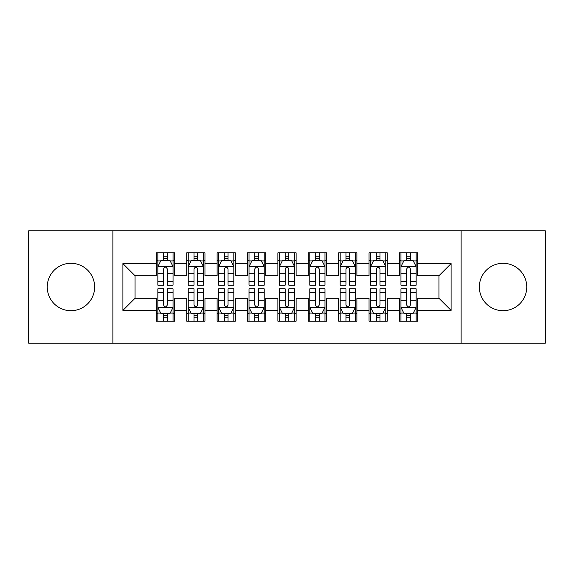 <?xml version="1.0" encoding="UTF-8"?>
<svg xmlns="http://www.w3.org/2000/svg" width="574" height="574" viewBox="0 0 574 574"><rect width="100%" height="100%" fill="white"/><g stroke="black" fill="none" stroke-linecap="round" stroke-linejoin="round"><path stroke-width="0.86" d="M503.061 263.294A23.706 23.706 0 0 0 479.355 287A23.706 23.706 0 0 0 503.061 310.706A23.706 23.706 0 0 0 526.76 287A23.706 23.706 0 0 0 503.061 263.294M70.939 263.294A23.706 23.706 0 0 0 47.24 287A23.706 23.706 0 0 0 70.939 310.706A23.706 23.706 0 0 0 94.645 287A23.706 23.706 0 0 0 70.939 263.294M461.123 343.216L545.3 343.216L545.3 230.784L461.123 230.784L461.123 343.216L112.877 343.216L112.877 230.784L28.7 230.784L28.7 343.216L112.877 343.216M461.123 230.784L112.877 230.784M122.901 310.398L122.901 263.602L156.329 263.602L156.329 275.757L135.062 275.757L135.062 298.243L122.901 310.398L156.329 310.398L156.329 321.189L174.561 321.189L174.561 310.398L186.722 310.398L186.722 321.189L204.954 321.189L204.954 310.398L217.108 310.398L217.108 321.189L235.34 321.189L235.34 310.398L247.494 310.398L247.494 321.189L265.726 321.189L265.726 310.398L277.881 310.398L277.881 321.189L296.119 321.189L296.119 310.398L308.274 310.398L308.274 321.189L326.506 321.189L326.506 310.398L338.66 310.398L338.66 321.189L356.892 321.189L356.892 310.398L369.046 310.398L369.046 321.189L387.278 321.189L387.278 310.398L399.439 310.398L399.439 321.189L417.671 321.189L417.671 298.243L438.938 298.243L438.938 275.757L417.671 275.757L417.671 263.602L451.099 263.602L451.099 310.398L417.671 310.398M417.671 263.602L417.671 252.811L399.439 252.811L399.439 263.602L387.278 263.602L387.278 252.811L369.046 252.811L369.046 263.602L356.892 263.602L356.892 252.811L338.66 252.811L338.66 263.602L326.506 263.602L326.506 252.811L308.274 252.811L308.274 263.602L296.119 263.602L296.119 252.811L277.881 252.811L277.881 263.602L265.726 263.602L265.726 252.811L247.494 252.811L247.494 263.602L235.34 263.602L235.34 252.811L217.108 252.811L217.108 263.602L204.954 263.602L204.954 252.811L186.722 252.811L186.722 263.602L174.561 263.602L174.561 252.811L156.329 252.811L156.329 263.602M387.278 310.398L387.278 298.243L399.439 298.243L399.439 310.398M451.099 263.602L438.938 275.757M356.892 310.398L356.892 298.243L369.046 298.243L369.046 310.398M399.439 263.602L399.439 275.757L387.278 275.757L387.278 263.602M326.506 310.398L326.506 298.243L338.66 298.243L338.66 310.398M369.046 263.602L369.046 275.757L356.892 275.757L356.892 263.602M296.119 310.398L296.119 298.243L308.274 298.243L308.274 310.398M338.66 263.602L338.66 275.757L326.506 275.757L326.506 263.602M265.726 310.398L265.726 298.243L277.881 298.243L277.881 310.398M308.274 263.602L308.274 275.757L296.119 275.757L296.119 263.602M235.34 310.398L235.34 298.243L247.494 298.243L247.494 310.398M277.881 263.602L277.881 275.757L265.726 275.757L265.726 263.602M204.954 310.398L204.954 298.243L217.108 298.243L217.108 310.398M247.494 263.602L247.494 275.757L235.34 275.757L235.34 263.602M174.561 310.398L174.561 298.243L186.722 298.243L186.722 310.398M217.108 263.602L217.108 275.757L204.954 275.757L204.954 263.602M135.062 298.243L156.329 298.243L156.329 310.398M186.722 263.602L186.722 275.757L174.561 275.757L174.561 263.602M399.439 260.409L400.953 260.409M416.15 260.409L417.671 260.409M369.046 260.409L370.567 260.409M385.764 260.409L387.278 260.409M338.66 260.409L340.181 260.409M355.371 260.409L356.892 260.409M308.274 260.409L309.788 260.409M324.984 260.409L326.506 260.409M277.881 260.409L279.402 260.409M294.598 260.409L296.119 260.409M247.494 260.409L249.016 260.409M264.212 260.409L265.726 260.409M217.108 260.409L218.629 260.409M233.819 260.409L235.34 260.409M186.722 260.409L188.236 260.409M203.433 260.409L204.954 260.409M156.329 260.409L157.85 260.409M173.047 260.409L174.561 260.409M156.329 313.591L157.85 313.591M173.047 313.591L174.561 313.591M186.722 313.591L188.236 313.591M203.433 313.591L204.954 313.591M217.108 313.591L218.629 313.591M233.819 313.591L235.34 313.591M247.494 313.591L249.016 313.591M264.212 313.591L265.726 313.591M277.881 313.591L279.402 313.591M294.598 313.591L296.119 313.591M308.274 313.591L309.788 313.591M324.984 313.591L326.506 313.591M338.66 313.591L340.181 313.591M355.371 313.591L356.892 313.591M369.046 313.591L370.567 313.591M385.764 313.591L387.278 313.591M399.439 313.591L400.953 313.591M416.15 313.591L417.671 313.591M122.901 263.602L135.062 275.757M438.938 298.243L451.099 310.398M167.271 256.765L163.626 256.765M173.047 281.368L167.271 281.368L167.271 285.178L173.047 285.178L173.047 266.637L170.004 260.56L160.892 260.56L157.85 266.637L157.85 285.178L163.626 285.178L163.626 281.368L157.85 281.368M157.85 266.637L157.85 252.811M173.047 266.637L173.047 252.811M163.626 260.56L163.626 252.811M167.271 252.811L167.271 260.56M167.271 281.368L167.271 268.919C166.058 266.58 164.838 266.58 163.626 268.919L163.626 281.368M167.271 260.409L163.626 260.409M163.626 317.235L167.271 317.235M157.85 292.632L163.626 292.632L163.626 288.822L157.85 288.822L157.85 307.363L160.892 313.44L170.004 313.44L173.047 307.363L173.047 288.822L167.271 288.822L167.271 292.632L173.047 292.632M173.047 307.363L173.047 321.189M157.85 307.363L157.85 321.189M167.271 313.44L167.271 321.189M163.626 321.189L163.626 313.44M163.626 292.632L163.626 305.081C164.838 307.42 166.051 307.42 167.271 305.081L167.271 292.632M163.626 313.591L167.271 313.591M197.657 256.765L194.012 256.765M203.433 281.368L197.657 281.368L197.657 285.178L203.433 285.178L203.433 266.637L200.391 260.56L191.278 260.56L188.236 266.637L188.236 285.178L194.012 285.178L194.012 281.368L188.236 281.368M188.236 266.637L188.236 252.811M203.433 266.637L203.433 252.811M194.012 260.56L194.012 252.811M197.657 252.811L197.657 260.56M197.657 281.368L197.657 268.919C196.444 266.58 195.232 266.58 194.012 268.919L194.012 281.368M197.657 260.409L194.012 260.409M228.05 256.765L224.398 256.765M233.819 281.368L228.05 281.368L228.05 285.178L233.819 285.178L233.819 266.637L230.784 260.56L221.664 260.56L218.629 266.637L218.629 285.178L224.398 285.178L224.398 281.368L218.629 281.368M218.629 266.637L218.629 252.811M233.819 266.637L233.819 252.811M224.398 260.56L224.398 252.811M228.05 252.811L228.05 260.56M228.05 281.368L228.05 268.919C226.83 266.58 225.618 266.58 224.398 268.919L224.398 281.368M228.05 260.409L224.398 260.409M194.012 317.235L197.657 317.235M188.236 292.632L194.012 292.632L194.012 288.822L188.236 288.822L188.236 307.363L191.278 313.44L200.391 313.44L203.433 307.363L203.433 288.822L197.657 288.822L197.657 292.632L203.433 292.632M203.433 307.363L203.433 321.189M188.236 307.363L188.236 321.189M197.657 313.44L197.657 321.189M194.012 321.189L194.012 313.44M194.012 292.632L194.012 305.081C195.225 307.42 196.444 307.42 197.657 305.081L197.657 292.632M194.012 313.591L197.657 313.591M224.398 317.235L228.05 317.235M218.629 292.632L224.398 292.632L224.398 288.822L218.629 288.822L218.629 307.363L221.664 313.44L230.784 313.44L233.819 307.363L233.819 288.822L228.05 288.822L228.05 292.632L233.819 292.632M233.819 307.363L233.819 321.189M218.629 307.363L218.629 321.189M228.05 313.44L228.05 321.189M224.398 321.189L224.398 313.44M224.398 292.632L224.398 305.081C225.611 307.42 226.83 307.42 228.05 305.081L228.05 292.632M224.398 313.591L228.05 313.591M258.436 256.765L254.791 256.765M264.212 281.368L258.436 281.368L258.436 285.178L264.212 285.178L264.212 266.637L261.17 260.56L252.051 260.56L249.016 266.637L249.016 285.178L254.791 285.178L254.791 281.368L249.016 281.368M249.016 266.637L249.016 252.811M264.212 266.637L264.212 252.811M254.791 260.56L254.791 252.811M258.436 252.811L258.436 260.56M258.436 281.368L258.436 268.919C257.224 266.58 256.004 266.58 254.791 268.919L254.791 281.368M258.436 260.409L254.791 260.409M288.822 256.765L285.178 256.765M294.598 281.368L288.822 281.368L288.822 285.178L294.598 285.178L294.598 266.637L291.556 260.56L282.444 260.56L279.402 266.637L279.402 285.178L285.178 285.178L285.178 281.368L279.402 281.368M279.402 266.637L279.402 252.811M294.598 266.637L294.598 252.811M285.178 260.56L285.178 252.811M288.822 252.811L288.822 260.56M288.822 281.368L288.822 268.919C287.61 266.58 286.397 266.58 285.178 268.919L285.178 281.368M288.822 260.409L285.178 260.409M254.791 317.235L258.436 317.235M249.016 292.632L254.791 292.632L254.791 288.822L249.016 288.822L249.016 307.363L252.051 313.44L261.17 313.44L264.212 307.363L264.212 288.822L258.436 288.822L258.436 292.632L264.212 292.632M264.212 307.363L264.212 321.189M249.016 307.363L249.016 321.189M258.436 313.44L258.436 321.189M254.791 321.189L254.791 313.44M254.791 292.632L254.791 305.081C256.004 307.42 257.217 307.42 258.436 305.081L258.436 292.632M254.791 313.591L258.436 313.591M285.178 317.235L288.822 317.235M279.402 292.632L285.178 292.632L285.178 288.822L279.402 288.822L279.402 307.363L282.444 313.44L291.556 313.44L294.598 307.363L294.598 288.822L288.822 288.822L288.822 292.632L294.598 292.632M294.598 307.363L294.598 321.189M279.402 307.363L279.402 321.189M288.822 313.44L288.822 321.189M285.178 321.189L285.178 313.44M285.178 292.632L285.178 305.081C286.39 307.42 287.603 307.42 288.822 305.081L288.822 292.632M285.178 313.591L288.822 313.591M319.209 256.765L315.564 256.765M324.984 281.368L319.209 281.368L319.209 285.178L324.984 285.178L324.984 266.637L321.949 260.56L312.83 260.56L309.788 266.637L309.788 285.178L315.564 285.178L315.564 281.368L309.788 281.368M309.788 266.637L309.788 252.811M324.984 266.637L324.984 252.811M315.564 260.56L315.564 252.811M319.209 252.811L319.209 260.56M319.209 281.368L319.209 268.919C317.996 266.58 316.783 266.58 315.564 268.919L315.564 281.368M319.209 260.409L315.564 260.409M315.564 317.235L319.209 317.235M309.788 292.632L315.564 292.632L315.564 288.822L309.788 288.822L309.788 307.363L312.83 313.44L321.949 313.44L324.984 307.363L324.984 288.822L319.209 288.822L319.209 292.632L324.984 292.632M324.984 307.363L324.984 321.189M309.788 307.363L309.788 321.189M319.209 313.44L319.209 321.189M315.564 321.189L315.564 313.44M315.564 292.632L315.564 305.081C316.776 307.42 317.996 307.42 319.209 305.081L319.209 292.632M315.564 313.591L319.209 313.591M349.602 256.765L345.95 256.765M355.371 281.368L349.602 281.368L349.602 285.178L355.371 285.178L355.371 266.637L352.336 260.56L343.216 260.56L340.181 266.637L340.181 285.178L345.95 285.178L345.95 281.368L340.181 281.368M340.181 266.637L340.181 252.811M355.371 266.637L355.371 252.811M345.95 260.56L345.95 252.811M349.602 252.811L349.602 260.56M349.602 281.368L349.602 268.919C348.389 266.58 347.17 266.58 345.95 268.919L345.95 281.368M349.602 260.409L345.95 260.409M345.95 317.235L349.602 317.235M340.181 292.632L345.95 292.632L345.95 288.822L340.181 288.822L340.181 307.363L343.216 313.44L352.336 313.44L355.371 307.363L355.371 288.822L349.602 288.822L349.602 292.632L355.371 292.632M355.371 307.363L355.371 321.189M340.181 307.363L340.181 321.189M349.602 313.44L349.602 321.189M345.95 321.189L345.95 313.44M345.95 292.632L345.95 305.081C347.17 307.42 348.382 307.42 349.602 305.081L349.602 292.632M345.95 313.591L349.602 313.591M379.988 256.765L376.343 256.765M385.764 281.368L379.988 281.368L379.988 285.178L385.764 285.178L385.764 266.637L382.722 260.56L373.609 260.56L370.567 266.637L370.567 285.178L376.343 285.178L376.343 281.368L370.567 281.368M370.567 266.637L370.567 252.811M385.764 266.637L385.764 252.811M376.343 260.56L376.343 252.811M379.988 252.811L379.988 260.56M379.988 281.368L379.988 268.919C378.775 266.58 377.556 266.58 376.343 268.919L376.343 281.368M379.988 260.409L376.343 260.409M376.343 317.235L379.988 317.235M370.567 292.632L376.343 292.632L376.343 288.822L370.567 288.822L370.567 307.363L373.609 313.44L382.722 313.44L385.764 307.363L385.764 288.822L379.988 288.822L379.988 292.632L385.764 292.632M385.764 307.363L385.764 321.189M370.567 307.363L370.567 321.189M379.988 313.44L379.988 321.189M376.343 321.189L376.343 313.44M376.343 292.632L376.343 305.081C377.556 307.42 378.768 307.42 379.988 305.081L379.988 292.632M376.343 313.591L379.988 313.591M410.374 256.765L406.729 256.765M416.15 281.368L410.374 281.368L410.374 285.178L416.15 285.178L416.15 266.637L413.108 260.56L403.996 260.56L400.953 266.637L400.953 285.178L406.729 285.178L406.729 281.368L400.953 281.368M400.953 266.637L400.953 252.811M416.15 266.637L416.15 252.811M406.729 260.56L406.729 252.811M410.374 252.811L410.374 260.56M410.374 281.368L410.374 268.919C409.162 266.58 407.949 266.58 406.729 268.919L406.729 281.368M410.374 260.409L406.729 260.409M406.729 317.235L410.374 317.235M400.953 292.632L406.729 292.632L406.729 288.822L400.953 288.822L400.953 307.363L403.996 313.44L413.108 313.44L416.15 307.363L416.15 288.822L410.374 288.822L410.374 292.632L416.15 292.632M416.15 307.363L416.15 321.189M400.953 307.363L400.953 321.189M410.374 313.44L410.374 321.189M406.729 321.189L406.729 313.44M406.729 292.632L406.729 305.081C407.942 307.42 409.162 307.42 410.374 305.081L410.374 292.632M406.729 313.591L410.374 313.591M172.968 266.487L157.929 266.487M157.85 260.926L160.706 260.926M170.191 260.926L173.047 260.926M163.626 273.224L157.85 273.224M173.047 273.224L167.271 273.224M167.271 258.695L163.626 258.695M157.929 307.513L172.968 307.513M173.047 313.074L170.191 313.074M160.706 313.074L157.85 313.074M167.271 300.776L173.047 300.776M157.85 300.776L163.626 300.776M163.626 315.305L167.271 315.305M203.354 266.487L188.315 266.487M188.236 260.926L191.092 260.926M200.577 260.926L203.433 260.926M194.012 273.224L188.236 273.224M203.433 273.224L197.657 273.224M197.657 258.695L194.012 258.695M233.747 266.487L218.701 266.487M218.629 260.926L221.485 260.926M230.963 260.926L233.819 260.926M224.398 273.224L218.629 273.224M233.819 273.224L228.05 273.224M228.05 258.695L224.398 258.695M188.315 307.513L203.354 307.513M203.433 313.074L200.577 313.074M191.092 313.074L188.236 313.074M197.657 300.776L203.433 300.776M188.236 300.776L194.012 300.776M194.012 315.305L197.657 315.305M218.701 307.513L233.747 307.513M233.819 313.074L230.963 313.074M221.485 313.074L218.629 313.074M228.05 300.776L233.819 300.776M218.629 300.776L224.398 300.776M224.398 315.305L228.05 315.305M264.133 266.487L249.087 266.487M249.016 260.926L251.871 260.926M261.349 260.926L264.212 260.926M254.791 273.224L249.016 273.224M264.212 273.224L258.436 273.224M258.436 258.695L254.791 258.695M294.519 266.487L279.481 266.487M279.402 260.926L282.257 260.926M291.743 260.926L294.598 260.926M285.178 273.224L279.402 273.224M294.598 273.224L288.822 273.224M288.822 258.695L285.178 258.695M249.087 307.513L264.133 307.513M264.212 313.074L261.349 313.074M251.871 313.074L249.016 313.074M258.436 300.776L264.212 300.776M249.016 300.776L254.791 300.776M254.791 315.305L258.436 315.305M279.481 307.513L294.519 307.513M294.598 313.074L291.743 313.074M282.257 313.074L279.402 313.074M288.822 300.776L294.598 300.776M279.402 300.776L285.178 300.776M285.178 315.305L288.822 315.305M324.913 266.487L309.867 266.487M309.788 260.926L312.651 260.926M322.129 260.926L324.984 260.926M315.564 273.224L309.788 273.224M324.984 273.224L319.209 273.224M319.209 258.695L315.564 258.695M309.867 307.513L324.913 307.513M324.984 313.074L322.129 313.074M312.651 313.074L309.788 313.074M319.209 300.776L324.984 300.776M309.788 300.776L315.564 300.776M315.564 315.305L319.209 315.305M355.299 266.487L340.253 266.487M340.181 260.926L343.037 260.926M352.515 260.926L355.371 260.926M345.95 273.224L340.181 273.224M355.371 273.224L349.602 273.224M349.602 258.695L345.95 258.695M340.253 307.513L355.299 307.513M355.371 313.074L352.515 313.074M343.037 313.074L340.181 313.074M349.602 300.776L355.371 300.776M340.181 300.776L345.95 300.776M345.95 315.305L349.602 315.305M385.685 266.487L370.646 266.487M370.567 260.926L373.423 260.926M382.908 260.926L385.764 260.926M376.343 273.224L370.567 273.224M385.764 273.224L379.988 273.224M379.988 258.695L376.343 258.695M370.646 307.513L385.685 307.513M385.764 313.074L382.908 313.074M373.423 313.074L370.567 313.074M379.988 300.776L385.764 300.776M370.567 300.776L376.343 300.776M376.343 315.305L379.988 315.305M416.071 266.487L401.032 266.487M400.953 260.926L403.809 260.926M413.294 260.926L416.15 260.926M406.729 273.224L400.953 273.224M416.15 273.224L410.374 273.224M410.374 258.695L406.729 258.695M401.032 307.513L416.071 307.513M416.15 313.074L413.294 313.074M403.809 313.074L400.953 313.074M410.374 300.776L416.15 300.776M400.953 300.776L406.729 300.776M406.729 315.305L410.374 315.305"/></g></svg>
